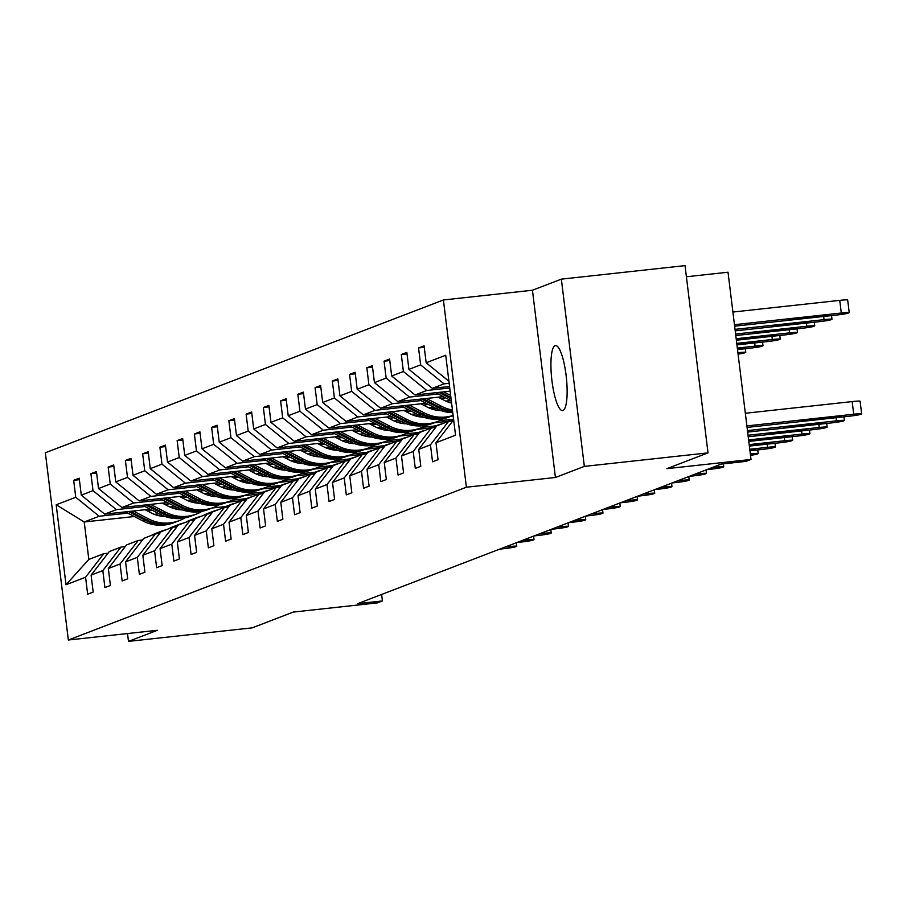 <?xml version="1.0" encoding="UTF-8"?>
<svg xmlns="http://www.w3.org/2000/svg" width="907" height="907" viewBox="0 0 907 907"><rect width="100%" height="100%" fill="white"/><g stroke="black" fill="none" stroke-linecap="round" stroke-linejoin="round"><path stroke-width="1.36" d="M563.009 410.452A32.686 7.335 -96.2 0 0 566.217 376.314A32.686 7.335 -96.2 0 0 555.481 345.578A32.686 7.335 -96.2 0 0 555.05 345.68A32.686 7.335 -96.2 0 0 551.841 379.829A32.686 7.335 -96.2 0 0 562.578 410.565A32.686 7.335 -96.2 0 0 563.009 410.452M561.354 279.141L532.443 290.24L555.435 477.479L584.346 466.391L561.354 279.141L685.034 265.626L708.016 452.865L666.906 468.647L751.007 459.452L728.015 272.213L686.395 276.76M584.346 466.391L708.016 452.865M127.524 633.551L128.488 641.374L252.169 627.859L293.278 612.078L377.391 602.883L382.414 600.944L381.62 594.459M443.398 299.968L45.35 452.774L68.342 640.013L466.391 487.218L443.398 299.968L532.443 290.24M240.786 500.766L227.067 502.274M159.847 498.635L177.341 507.705L172.863 508.192M152.557 510.414L147.444 510.97M127.785 513.124L99.146 516.253L84.226 521.978L56.189 504.78L75.757 497.274L73.671 480.313L79.385 479.69M225.764 506.514L212.147 507.999M159.076 513.804L154.281 514.326M134.304 516.514L84.226 521.978L88.818 559.426L103.738 553.701L107.99 553.236M99.146 516.253L75.757 497.274M145.018 506.503L116.391 509.632L104.668 514.133L81.29 495.154L79.204 478.193L73.671 480.313M81.29 495.154L93.002 490.653L90.915 473.703L96.63 473.08M162.262 499.882L133.635 503.011L121.912 507.512L98.523 488.533L96.448 471.572L90.915 473.703M98.523 488.533L110.246 484.032L108.16 467.082L113.874 466.459M179.507 493.261L150.879 496.401L139.156 500.891L115.767 481.912L113.692 464.962L108.16 467.082M115.767 481.912L127.49 477.411L125.404 460.461L131.118 459.838M196.751 486.651L168.124 489.78L156.401 494.27L133.012 475.291L130.937 458.341L125.404 460.461M133.012 475.291L144.735 470.79L142.648 453.84L148.363 453.217M213.995 480.03L185.368 483.159L173.645 487.66L150.256 468.67L148.181 451.72L142.648 453.84M150.256 468.67L161.979 464.169L159.893 447.219L165.607 446.595M231.24 473.409L202.612 476.538L190.889 481.039L167.5 462.048L165.425 445.099L159.893 447.219M167.5 462.048L179.223 457.559L177.137 440.598L182.851 439.974M248.484 466.788L219.857 469.917L208.134 474.418L184.745 455.427L182.67 438.478L177.137 440.598M184.745 455.427L196.468 450.938L194.381 433.977L200.096 433.353M265.728 460.166L237.101 463.296L225.378 467.797L201.989 448.818L199.914 431.857L194.381 433.977M201.989 448.818L213.712 444.317L211.626 427.367L217.34 426.743M282.973 453.545L254.345 456.675L242.623 461.175L219.233 442.197L217.158 425.236L211.626 427.367M219.233 442.197L230.956 437.696L228.87 420.746L234.584 420.122M300.217 446.924L271.578 450.065L259.867 454.554L236.478 435.575L234.403 418.626L228.87 420.746M236.478 435.575L248.201 431.074L246.114 414.125L251.829 413.501M317.461 440.314L288.823 443.444L277.111 447.933L253.722 428.954L251.636 412.005L246.114 414.125M253.722 428.954L265.445 424.453L263.359 407.504L269.073 406.88M334.706 433.693L306.067 436.823L294.356 441.324L270.966 422.333L268.88 405.384L263.359 407.504M270.966 422.333L282.689 417.832L280.603 400.883L286.317 400.259M351.95 427.072L323.311 430.201L311.6 434.702L288.211 415.712L286.124 398.763L280.603 400.883M288.211 415.712L299.922 411.222L297.847 394.262L303.562 393.638M369.194 420.451L340.556 423.58L328.844 428.081L305.455 409.091L303.369 392.141L297.847 394.262M305.455 409.091L317.167 404.601L315.092 387.64L320.806 387.017M386.439 413.83L357.8 416.959L346.089 421.46L322.699 402.481L320.613 385.52L315.092 387.64M322.699 402.481L334.411 397.98L332.336 381.031L338.039 380.407M403.683 407.209L375.045 410.338L363.333 414.839L339.944 395.86L337.858 378.899L332.336 381.031M339.944 395.86L351.655 391.359L349.58 374.41L355.283 373.786M420.927 400.588L392.289 403.728L380.577 408.218L357.188 389.239L355.102 372.289L349.58 374.41M357.188 389.239L368.9 384.738L366.825 367.788L372.528 367.165M438.172 393.978L409.533 397.107L397.822 401.597L374.432 382.618L372.346 365.668L366.825 367.788M374.432 382.618L386.144 378.117L384.069 361.167L389.772 360.544M449.747 387.969L426.778 390.486L415.066 394.987L391.677 375.997L389.591 359.047L384.069 361.167M391.677 375.997L403.388 371.496L401.313 354.546L407.016 353.923M449.169 383.298L444.022 383.865L432.31 388.366L408.921 369.376L406.835 352.426L401.313 354.546M408.921 369.376L420.633 364.886L418.558 347.925L424.261 347.302M448.92 381.235L426.165 362.755L424.079 345.805L418.558 347.925M426.165 362.755L445.722 355.249L455.541 435.213L435.984 442.718L438.058 459.668L432.537 461.788L430.451 444.838L418.739 449.339L420.814 466.289L415.293 468.409L413.207 451.459L401.495 455.96L403.57 472.91L398.048 475.03L395.962 458.08L384.251 462.581L386.325 479.531L380.804 481.651L378.718 464.701L367.006 469.191L369.081 486.152L363.56 488.272L361.474 471.323L349.762 475.812L351.837 492.773L346.315 494.893L344.229 477.932L332.518 482.433L334.592 499.383L329.071 501.514L326.985 484.553L315.273 489.054L317.359 506.004L311.827 508.124L309.74 491.175L298.029 495.675L300.115 512.625L294.582 514.745L292.496 497.796L280.785 502.297L282.871 519.246L277.338 521.366L275.252 504.417L263.54 508.918L265.626 525.867L260.094 527.987L258.019 511.038L246.296 515.527L248.382 532.488L242.849 534.608L240.774 517.659L229.052 522.149L231.138 539.109L225.605 541.23L223.53 524.269L211.807 528.77L213.893 545.719L208.361 547.851L206.286 530.89L194.563 535.391L196.649 552.34L191.116 554.46L189.041 537.511L177.319 542.012L179.405 558.961L173.872 561.082L171.797 544.132L160.074 548.633L162.16 565.583L156.628 567.703L154.553 550.753L142.83 555.254L144.916 572.204L139.383 574.324L137.308 557.374L125.585 561.864L127.672 578.825L122.139 580.945L120.064 563.995L108.341 568.485L110.427 585.446L104.906 587.566L102.82 570.605L91.097 575.106L93.183 592.056L87.662 594.187L85.575 577.226L66.007 584.743L56.189 504.78M751.007 459.452L745.973 461.391L721.235 464.089L357.675 603.654L382.414 600.944M91.097 575.106L109.271 551.581L120.982 547.08L125.234 546.615M120.982 547.08L102.82 570.605M246.205 498.657L232.441 500.165M174.926 506.457L169.881 507.002M150.143 509.167L104.668 514.133M258.03 494.156L244.312 495.653M177.092 492.013L194.586 501.083L190.107 501.571M169.802 503.793L164.689 504.36M116.391 509.632L93.002 490.653M108.341 568.485L126.515 544.96L138.227 540.459L142.478 540.005M138.227 540.459L120.064 563.995M263.449 492.036L249.686 493.544M192.171 499.836L187.125 500.381M167.387 502.546L121.912 507.512M275.275 487.535L261.556 489.032M194.336 485.392L211.83 494.462L207.352 494.961M187.046 497.172L181.933 497.739M133.635 503.011L110.246 484.032M125.585 561.864L143.76 538.339L155.471 533.849L159.723 533.384M155.471 533.849L137.308 557.374M280.694 485.426L266.93 486.923M209.415 493.215L204.37 493.771M184.631 495.925L139.156 500.891M292.519 480.914L278.8 482.411M211.58 478.771L229.074 487.853L224.596 488.34M204.29 490.562L199.177 491.118M150.879 496.401L127.49 477.411M142.83 555.254L161.004 531.717L172.715 527.228L176.967 526.763M172.715 527.228L154.553 550.753M297.938 478.805L284.174 480.302M226.659 486.594L221.614 487.15M201.876 489.304L156.401 494.27M309.763 474.293L296.045 475.79M228.825 472.15L246.319 481.232L241.84 481.719M221.535 483.941L216.422 484.497M168.124 489.78L144.735 470.79M160.074 548.633L178.248 525.108L189.96 520.607L194.211 520.142M189.96 520.607L171.797 544.132M315.183 472.184L301.419 473.692M243.892 479.973L238.858 480.529M219.12 482.683L173.645 487.66M327.008 467.672L313.289 469.168M246.069 465.529L263.552 474.61L259.085 475.098M238.779 477.32L233.666 477.876M185.368 483.159L161.979 464.169M177.319 542.012L195.493 518.487L207.204 513.986L211.456 513.521M207.204 513.986L189.041 537.511M332.427 465.563L318.663 467.071M261.137 473.352L256.103 473.908M236.364 476.062L190.889 481.039M344.252 461.051L330.533 462.559M263.313 458.919L280.796 467.989L276.329 468.477M256.023 470.699L250.91 471.255M202.612 476.538L179.223 457.559M194.563 535.391L212.737 511.865L224.448 507.364L228.7 506.9M224.448 507.364L206.286 530.89M349.671 458.942L335.907 460.45M278.381 466.731L273.336 467.286M253.609 469.441L208.134 474.418M361.496 454.43L347.778 455.938M280.558 452.298L298.04 461.368L293.573 461.856M273.268 464.078L268.155 464.633M219.857 469.917L196.468 450.938M211.807 528.77L229.981 505.244L241.693 500.743L245.944 500.279M241.693 500.743L223.53 524.269M366.916 452.321L353.152 453.829M295.625 460.121L290.58 460.665M270.853 462.831L225.378 467.797M378.741 447.82L365.022 449.316M297.802 445.677L315.285 454.747L310.818 455.235M290.512 457.457L285.399 458.024M237.101 463.296L213.712 444.317M229.052 522.149L247.226 498.623L258.937 494.122L263.189 493.669M258.937 494.122L240.774 517.659M384.16 445.7L370.396 447.208M312.87 453.5L307.824 454.044M288.097 456.21L242.623 461.175M395.985 441.199L382.266 442.695M315.046 439.056L332.529 448.137L328.062 448.625M307.756 450.836L302.643 451.403M254.345 456.675L230.956 437.696M246.296 515.527L264.47 492.002L276.182 487.512L280.433 487.048M276.182 487.512L258.019 511.038M401.404 439.09L387.64 440.587M330.114 446.879L325.069 447.434M305.342 449.589L259.867 454.554M413.229 434.578L399.511 436.074M332.291 432.435L349.773 441.516L345.306 442.004M325.001 444.226L319.888 444.781M271.578 450.065L248.201 431.074M263.54 508.918L281.714 485.392L293.426 480.891L297.677 480.427M293.426 480.891L275.252 504.417M418.649 432.469L404.885 433.965M347.358 440.258L342.313 440.813M322.586 442.967L277.111 447.933M430.474 427.957L416.755 429.453M349.535 425.814L367.018 434.895L362.551 435.383M342.245 437.605L337.132 438.16M288.823 443.444L265.445 424.453M280.785 502.297L298.947 478.771L310.67 474.27L314.922 473.805M310.67 474.27L292.496 497.796M435.893 425.848L422.129 427.356M364.603 433.637L359.557 434.192M339.83 436.346L294.356 441.324M447.718 421.336L434 422.832M366.779 419.193L384.262 428.274L379.795 428.762M359.489 430.984L354.376 431.539M306.067 436.823L282.689 417.832M298.029 495.675L316.192 472.15L327.915 467.649L332.166 467.184M327.915 467.649L309.74 491.175M453.137 419.227L439.373 420.735M381.847 427.016L376.802 427.571M357.075 429.725L311.6 434.702M453.183 416.007L451.244 416.222M384.024 412.583L401.506 421.653L397.039 422.14M376.734 424.363L371.621 424.918M323.311 430.201L299.922 411.222M315.273 489.054L333.436 465.529L345.159 461.028L349.399 460.563M345.159 461.028L326.985 484.553M399.091 420.406L394.046 420.95M374.319 423.104L328.844 428.081M401.268 405.962L418.751 415.032L414.272 415.519M393.978 417.742L388.865 418.297M340.556 423.58L317.167 404.601M332.518 482.433L350.68 458.908L362.403 454.407L366.643 453.942M362.403 454.407L344.229 477.932M416.336 413.785L411.29 414.329M391.552 416.494L346.089 421.46M418.512 399.341L435.995 408.411L431.517 408.898M411.211 411.12L406.109 411.687M357.8 416.959L334.411 397.98M349.762 475.812L367.925 452.287L379.648 447.797L383.888 447.332M379.648 447.797L361.474 471.323M433.58 407.164L428.535 407.708M408.796 409.873L363.333 414.839M451.471 401.994L448.761 402.289M428.455 404.499L423.342 405.066M375.045 410.338L351.655 391.359M367.006 469.191L385.169 445.666L396.892 441.176L401.132 440.711M396.892 441.176L378.718 464.701M450.824 400.543L445.779 401.098M426.041 403.252L380.577 408.218M445.7 397.89L440.587 398.445M392.289 403.728L368.9 384.738M384.251 462.581L402.413 439.056L414.136 434.555L418.376 434.09M414.136 434.555L395.962 458.08M443.285 396.631L397.822 401.597M409.533 397.107L386.144 378.117M401.495 455.96L419.658 432.435L431.381 427.934L435.621 427.469M431.381 427.934L413.207 451.459M450.133 391.144L415.066 394.987M426.778 390.486L403.388 371.496M418.739 449.339L436.902 425.814L448.625 421.313L452.865 420.848M448.625 421.313L430.451 444.838M449.566 386.473L432.31 388.366M444.022 383.865L420.633 364.886M453.659 419.828L435.984 442.718M555.435 477.479L466.391 487.218M128.488 641.374L157.387 630.286L68.342 640.013M103.738 553.701L85.575 577.226M66.007 584.743L88.818 559.426M746.88 425.916L853.725 414.227A10.215 0.59 173 0 1 861.65 413.841A10.215 0.59 173 0 1 861.412 414L860.301 414.42A10.215 0.59 173 0 1 848.192 416.358L747.073 427.412M861.65 413.841L860.097 401.189A10.215 0.59 -7 0 0 852.172 401.586L745.327 413.263M834.916 416.562L841.265 416.245L831.379 417.923L801.289 420.837L834.916 416.562M734.455 324.695L841.299 313.017A10.215 0.59 173 0 1 849.224 312.62A10.215 0.59 173 0 1 848.975 312.79L847.875 313.21A10.215 0.59 173 0 1 835.766 315.137L734.636 326.191M732.901 312.042L839.746 300.364A10.215 0.59 -7 0 1 847.671 299.968L849.224 312.62M822.49 315.353L788.863 319.615L818.953 316.702L828.828 315.035L822.49 315.353M747.459 430.587L836.481 420.848A10.215 0.59 173 0 1 844.406 420.451A10.215 0.59 173 0 1 844.168 420.621L843.057 421.041A10.215 0.59 173 0 1 830.948 422.968L747.64 432.083M817.672 423.184L824.021 422.866L814.135 424.544L784.045 427.446L817.672 423.184M748.026 435.258L819.236 427.469A10.215 0.59 173 0 1 827.161 427.072A10.215 0.59 173 0 1 826.923 427.242L825.812 427.662A10.215 0.59 173 0 1 813.704 429.589L748.218 436.755M800.428 429.805L806.777 429.487L796.89 431.154L766.8 434.068L800.428 429.805M735.033 329.366L824.055 319.638A10.215 0.59 173 0 1 831.98 319.241A10.215 0.59 173 0 1 831.73 319.411L830.631 319.831A10.215 0.59 173 0 1 818.522 321.758L735.214 330.874M805.246 321.974L771.619 326.237L801.709 323.323L811.584 321.656L805.246 321.974M735.6 334.048L806.811 326.259A10.215 0.59 173 0 1 814.735 325.862A10.215 0.59 173 0 1 814.486 326.021L813.386 326.452A10.215 0.59 173 0 1 801.278 328.379L735.792 335.545M435.757 392.72L451.323 400.803M443.693 391.847L450.666 395.475M438.773 392.391L451.074 398.774M450.915 397.493L440.677 392.187M788.002 328.583L754.375 332.858L784.464 329.944L794.339 328.266L788.002 328.583M748.604 439.929L801.992 434.09A10.215 0.59 173 0 1 809.917 433.693A10.215 0.59 173 0 1 809.679 433.863L808.568 434.283A10.215 0.59 173 0 1 796.459 436.21L748.785 441.426M449.192 421.256A39.069 38.003 -111 0 1 453.568 419.079L452.457 419.488A39.069 38.003 -111 0 0 447.979 421.562M444.543 422.877A39.069 38.003 -111 0 1 449.033 420.803L451.13 419.998A39.069 38.003 69 0 0 446.652 422.072M783.183 436.414L789.532 436.108L779.646 437.775L749.556 440.689L783.183 436.414M451.799 419.748A39.069 38.003 69 0 0 451.13 419.998M736.178 338.719L789.566 332.88A10.215 0.59 173 0 1 797.491 332.484A10.215 0.59 173 0 1 797.253 332.642L796.142 333.073A10.215 0.59 173 0 1 784.033 335L736.359 340.216M421.528 399.012L438.092 407.606L435.995 408.411A39.069 38.003 69 0 0 452.786 412.708M426.449 398.468L441.528 406.291A39.069 38.003 69 0 0 452.446 410.009M438.172 397.187L444.373 400.406A32.425 31.541 69 0 0 451.607 403.105M438.092 407.606A39.069 38.003 69 0 0 452.672 411.789M452.593 411.143A39.069 38.003 -111 0 1 439.419 407.096L423.433 398.797M770.757 335.205L737.13 339.479L767.22 336.565L777.106 334.887L770.757 335.205M749.182 444.6L784.748 440.711A10.215 0.59 173 0 1 792.673 440.314A10.215 0.59 173 0 1 792.435 440.473L791.323 440.904A10.215 0.59 173 0 1 779.215 442.831L749.363 446.097M431.959 427.866A39.069 38.003 -111 0 1 437.31 425.304A39.069 38.003 -111 0 1 442.038 423.841M427.299 429.499A39.069 38.003 -111 0 1 431.789 427.424L433.886 426.619A39.069 38.003 69 0 0 429.408 428.694M430.734 428.183A39.069 38.003 -111 0 1 435.213 426.109L437.31 425.304M749.216 444.872L772.288 442.718L749.329 445.825M434.555 426.369A39.069 38.003 69 0 0 433.886 426.619M736.756 343.39L772.322 339.501A10.215 0.59 173 0 1 780.247 339.105A10.215 0.59 173 0 1 780.009 339.263L778.898 339.694A10.215 0.59 173 0 1 766.789 341.622L736.938 344.887M404.284 405.633L420.848 414.227L418.751 415.032A39.069 38.003 69 0 0 449.543 416.869L451.641 416.064A39.069 38.003 69 0 0 452.298 415.803M409.204 405.089L424.283 412.912A39.069 38.003 69 0 0 453.115 415.44M420.927 403.808L427.129 407.028A32.425 31.541 69 0 0 441.017 410.588M420.848 414.227A39.069 38.003 69 0 0 451.641 416.064M453.126 415.497L452.967 415.553A39.069 38.003 -111 0 1 422.174 413.717L406.189 405.418M736.903 344.615L759.862 341.508L736.779 343.651M749.749 449.271L767.503 447.332A10.215 0.59 173 0 1 775.428 446.936A10.215 0.59 173 0 1 775.19 447.094L774.079 447.525A10.215 0.59 173 0 1 761.982 449.453L749.93 450.768M414.714 434.487A39.069 38.003 -111 0 1 420.066 431.925A39.069 38.003 -111 0 1 424.793 430.462M410.055 436.12A39.069 38.003 -111 0 1 414.544 434.045L416.642 433.24A39.069 38.003 69 0 0 412.163 435.315M413.49 434.804A39.069 38.003 -111 0 1 417.968 432.73L420.066 431.925M749.783 449.543L755.043 449.339L749.896 450.416M417.311 432.99A39.069 38.003 69 0 0 416.642 433.24M737.323 348.061L755.077 346.123A10.215 0.59 173 0 1 763.002 345.726A10.215 0.59 173 0 1 762.764 345.884L761.653 346.304A10.215 0.59 173 0 1 749.545 348.243L737.504 349.558M387.04 412.254L403.604 420.848L401.506 421.653A39.069 38.003 69 0 0 432.299 423.49L434.396 422.685A39.069 38.003 69 0 0 435.054 422.424M391.96 411.71L407.039 419.533A39.069 38.003 69 0 0 437.82 421.37A39.069 38.003 69 0 0 443.489 418.615M403.694 410.429L409.885 413.649A32.425 31.541 69 0 0 423.773 417.209M403.604 420.848A39.069 38.003 69 0 0 434.396 422.685M437.82 421.37L435.723 422.174A39.069 38.003 -111 0 1 404.93 420.338L388.944 412.039M737.47 349.206L742.618 348.129L737.357 348.333M397.47 441.108A39.069 38.003 -111 0 1 402.833 438.535A39.069 38.003 -111 0 1 407.549 437.083M392.81 442.741A39.069 38.003 -111 0 1 397.3 440.666L399.397 439.85A39.069 38.003 69 0 0 394.919 441.924M396.246 441.426A39.069 38.003 -111 0 1 400.724 439.339L402.833 438.535M750.497 455.337A10.215 0.59 173 0 0 756.835 454.146L757.946 453.715A10.215 0.59 173 0 0 758.184 453.557A10.215 0.59 173 0 0 750.327 453.942M400.066 439.612A39.069 38.003 69 0 0 399.397 439.85M369.795 418.864L386.359 427.469L384.262 428.274A39.069 38.003 69 0 0 415.055 430.111L417.152 429.306A39.069 38.003 69 0 0 417.81 429.045M374.716 418.331L389.795 426.154A39.069 38.003 69 0 0 420.576 427.991A39.069 38.003 69 0 0 426.245 425.236M386.45 417.05L392.64 420.27A32.425 31.541 69 0 0 406.529 423.83M386.359 427.469A39.069 38.003 69 0 0 417.152 429.306M420.576 427.991L418.478 428.796A39.069 38.003 -111 0 1 387.686 426.959L371.7 418.66M738.071 354.127A10.215 0.59 173 0 0 744.409 352.925L745.52 352.506A10.215 0.59 173 0 0 745.758 352.335A10.215 0.59 173 0 0 737.901 352.732M380.226 447.729A39.069 38.003 -111 0 1 385.588 445.156A39.069 38.003 -111 0 1 390.305 443.704M375.577 449.35A39.069 38.003 -111 0 1 380.056 447.276L382.153 446.471A39.069 38.003 69 0 0 377.675 448.546M379.001 448.035A39.069 38.003 -111 0 1 383.48 445.961L385.588 445.156M382.822 446.221A39.069 38.003 69 0 0 382.153 446.471M352.551 425.485L369.115 434.09L367.018 434.895A39.069 38.003 69 0 0 397.81 436.732L399.908 435.927A39.069 38.003 69 0 0 400.565 435.666M357.471 424.952L372.55 432.775A39.069 38.003 69 0 0 403.332 434.612A39.069 38.003 69 0 0 409 431.857M369.206 423.671L375.396 426.88A32.425 31.541 69 0 0 389.284 430.44M369.115 434.09A39.069 38.003 69 0 0 399.908 435.927M403.332 434.612L401.234 435.417A39.069 38.003 -111 0 1 370.441 433.58L354.456 425.281M712.131 467.581L715.77 467.184A10.215 0.59 173 0 1 723.695 466.788A10.215 0.59 173 0 1 723.457 466.958L722.346 467.377A10.215 0.59 173 0 1 710.249 469.304L706.61 469.713M362.981 454.35A39.069 38.003 -111 0 1 368.344 451.777A39.069 38.003 -111 0 1 373.06 450.314M358.333 455.972A39.069 38.003 -111 0 1 362.811 453.897L364.909 453.092A39.069 38.003 69 0 0 360.43 455.167M361.757 454.656A39.069 38.003 -111 0 1 366.235 452.582L368.344 451.777M365.578 452.842A39.069 38.003 69 0 0 364.909 453.092M335.307 432.106L351.882 440.711L349.773 441.516A39.069 38.003 69 0 0 380.566 443.353L382.663 442.537A39.069 38.003 69 0 0 383.321 442.276M340.238 431.573L355.306 439.396A39.069 38.003 69 0 0 386.087 441.221A39.069 38.003 69 0 0 391.756 438.478M351.961 430.292L358.152 433.501A32.425 31.541 69 0 0 372.051 437.061M351.882 440.711A39.069 38.003 69 0 0 382.663 442.537M386.087 441.221L383.99 442.038A39.069 38.003 -111 0 1 353.208 440.201L337.211 431.902M694.887 474.202L698.526 473.805A10.215 0.59 173 0 1 706.451 473.409A10.215 0.59 173 0 1 706.213 473.579L705.102 473.998A10.215 0.59 173 0 1 693.005 475.926L689.365 476.322M345.737 460.971A39.069 38.003 -111 0 1 351.1 458.398A39.069 38.003 -111 0 1 355.816 456.935M341.089 462.593A39.069 38.003 -111 0 1 345.567 460.518L347.664 459.713A39.069 38.003 69 0 0 343.186 461.788M344.513 461.278A39.069 38.003 -111 0 1 348.991 459.203L351.1 458.398M348.333 459.464A39.069 38.003 69 0 0 347.664 459.713M677.642 480.823L681.282 480.427A10.215 0.59 173 0 1 689.207 480.03A10.215 0.59 173 0 1 688.969 480.2L687.857 480.619A10.215 0.59 173 0 1 675.76 482.547L672.121 482.943M328.493 467.593A39.069 38.003 -111 0 1 333.855 465.019A39.069 38.003 -111 0 1 338.572 463.556M323.844 469.214A39.069 38.003 -111 0 1 328.323 467.139L330.42 466.334A39.069 38.003 69 0 0 325.942 468.409M327.268 467.899A39.069 38.003 -111 0 1 331.747 465.824L333.855 465.019M331.089 466.085A39.069 38.003 69 0 0 330.42 466.334M660.398 487.444L664.037 487.048A10.215 0.59 173 0 1 671.962 486.651A10.215 0.59 173 0 1 671.724 486.81L670.613 487.24A10.215 0.59 173 0 1 658.516 489.168L654.877 489.565M311.248 474.202A39.069 38.003 -111 0 1 316.611 471.64A39.069 38.003 -111 0 1 321.327 470.177M306.6 475.835A39.069 38.003 -111 0 1 311.078 473.76L313.176 472.955A39.069 38.003 69 0 0 308.697 475.03M310.024 474.52A39.069 38.003 -111 0 1 314.502 472.445L316.611 471.64M313.845 472.706A39.069 38.003 69 0 0 313.176 472.955M643.165 494.066L646.793 493.669A10.215 0.59 173 0 1 654.729 493.272A10.215 0.59 173 0 1 654.48 493.431L653.38 493.862A10.215 0.59 173 0 1 641.272 495.789L637.632 496.186M294.004 480.823A39.069 38.003 -111 0 1 299.367 478.261A39.069 38.003 -111 0 1 304.083 476.799M289.356 482.456A39.069 38.003 -111 0 1 293.834 480.381L295.943 479.576A39.069 38.003 69 0 0 291.453 481.651M292.78 481.141A39.069 38.003 -111 0 1 297.269 479.066L299.367 478.261M296.6 479.327A39.069 38.003 69 0 0 295.943 479.576M625.921 500.687L629.549 500.29A10.215 0.59 173 0 1 637.485 499.893A10.215 0.59 173 0 1 637.236 500.052L636.136 500.483A10.215 0.59 173 0 1 624.027 502.41L620.388 502.807M276.76 487.444A39.069 38.003 -111 0 1 282.122 484.871A39.069 38.003 -111 0 1 286.839 483.42M272.111 489.077A39.069 38.003 -111 0 1 276.59 487.002L278.698 486.186A39.069 38.003 69 0 0 274.209 488.261M275.535 487.762A39.069 38.003 -111 0 1 280.025 485.676L282.122 484.871M279.356 485.948A39.069 38.003 69 0 0 278.698 486.186M608.676 507.308L612.304 506.9A10.215 0.59 173 0 1 620.241 506.514A10.215 0.59 173 0 1 619.991 506.673L618.891 507.092A10.215 0.59 173 0 1 606.783 509.031L603.144 509.428M259.515 494.066A39.069 38.003 -111 0 1 264.878 491.492A39.069 38.003 -111 0 1 269.594 490.041M254.867 495.687A39.069 38.003 -111 0 1 259.345 493.612L261.454 492.807A39.069 38.003 69 0 0 256.964 494.882M258.291 494.372A39.069 38.003 -111 0 1 262.781 492.297L264.878 491.492M262.112 492.558A39.069 38.003 69 0 0 261.454 492.807M591.432 513.918L595.06 513.521A10.215 0.59 173 0 1 602.996 513.124A10.215 0.59 173 0 1 602.747 513.294L601.647 513.713A10.215 0.59 173 0 1 589.539 515.641L585.899 516.049M242.271 500.687A39.069 38.003 -111 0 1 247.634 498.113A39.069 38.003 -111 0 1 252.35 496.651M237.623 502.308A39.069 38.003 -111 0 1 242.101 500.233L244.21 499.428A39.069 38.003 69 0 0 239.72 501.503M241.047 500.993A39.069 38.003 -111 0 1 245.536 498.918L247.634 498.113M244.867 499.179A39.069 38.003 69 0 0 244.21 499.428M574.188 520.539L577.816 520.142A10.215 0.59 173 0 1 585.752 519.745A10.215 0.59 173 0 1 585.503 519.915L584.403 520.335A10.215 0.59 173 0 1 572.294 522.262L568.655 522.659M225.027 507.308A39.069 38.003 -111 0 1 230.389 504.734A39.069 38.003 -111 0 1 235.106 503.272M220.378 508.929A39.069 38.003 -111 0 1 224.857 506.854L226.965 506.049A39.069 38.003 69 0 0 222.476 508.124M223.802 507.614A39.069 38.003 -111 0 1 228.292 505.539L230.389 504.734M227.623 505.8A39.069 38.003 69 0 0 226.965 506.049M556.943 527.16L560.571 526.763A10.215 0.59 173 0 1 568.508 526.366A10.215 0.59 173 0 1 568.258 526.536L567.158 526.956A10.215 0.59 173 0 1 555.05 528.883L551.411 529.28M207.782 513.929A39.069 38.003 -111 0 1 213.145 511.355A39.069 38.003 -111 0 1 217.861 509.893M203.134 515.55A39.069 38.003 -111 0 1 207.624 513.475L209.721 512.67A39.069 38.003 69 0 0 205.231 514.745M206.558 514.235A39.069 38.003 -111 0 1 211.048 512.16L213.145 511.355M210.379 512.421A39.069 38.003 69 0 0 209.721 512.67M539.699 533.781L543.338 533.384A10.215 0.59 173 0 1 551.263 532.987A10.215 0.59 173 0 1 551.014 533.146L549.914 533.577A10.215 0.59 173 0 1 537.806 535.504L534.166 535.901M190.538 520.539A39.069 38.003 -111 0 1 195.901 517.976A39.069 38.003 -111 0 1 200.617 516.514M185.89 522.171A39.069 38.003 -111 0 1 190.379 520.096L192.477 519.292A39.069 38.003 69 0 0 187.987 521.366M189.314 520.856A39.069 38.003 -111 0 1 193.803 518.781L195.901 517.976M193.146 519.042A39.069 38.003 69 0 0 192.477 519.292M318.062 438.727L334.638 447.321L332.529 448.137A39.069 38.003 69 0 0 363.322 449.963L365.419 449.158A39.069 38.003 69 0 0 366.077 448.897M322.994 438.183L338.062 446.006A39.069 38.003 69 0 0 368.843 447.843A39.069 38.003 69 0 0 374.512 445.099M334.717 436.902L340.907 440.122A32.425 31.541 69 0 0 354.807 443.682M334.638 447.321A39.069 38.003 69 0 0 365.419 449.158M368.843 447.843L366.745 448.648A39.069 38.003 -111 0 1 335.964 446.811L319.967 438.523M300.818 445.348L317.393 453.942L315.285 454.747A39.069 38.003 69 0 0 346.077 456.584L348.175 455.779A39.069 38.003 69 0 0 348.832 455.518M305.75 444.804L320.817 452.627A39.069 38.003 69 0 0 351.599 454.464A39.069 38.003 69 0 0 357.267 451.72M317.473 443.523L323.663 446.743A32.425 31.541 69 0 0 337.563 450.303M317.393 453.942A39.069 38.003 69 0 0 348.175 455.779M351.599 454.464L349.501 455.269A39.069 38.003 -111 0 1 318.72 453.432L302.723 445.133M283.574 451.969L300.149 460.563L298.04 461.368A39.069 38.003 69 0 0 328.833 463.205L330.93 462.4A39.069 38.003 69 0 0 331.588 462.139M288.505 451.425L303.573 459.248A39.069 38.003 69 0 0 334.354 461.085A39.069 38.003 69 0 0 340.023 458.33M300.228 450.144L306.419 453.364A32.425 31.541 69 0 0 320.318 456.924M300.149 460.563A39.069 38.003 69 0 0 330.93 462.4M334.354 461.085L332.257 461.89A39.069 38.003 -111 0 1 301.475 460.053L285.478 451.754M266.329 458.591L282.905 467.184L280.796 467.989A39.069 38.003 69 0 0 311.589 469.826L313.686 469.021A39.069 38.003 69 0 0 314.344 468.76M271.261 458.046L286.329 465.869A39.069 38.003 69 0 0 317.11 467.706A39.069 38.003 69 0 0 322.779 464.951M282.984 456.765L289.186 459.985A32.425 31.541 69 0 0 303.074 463.545M282.905 467.184A39.069 38.003 69 0 0 313.686 469.021M317.11 467.706L315.012 468.511A39.069 38.003 -111 0 1 284.231 466.674L268.234 458.375M249.085 465.2L265.66 473.805L263.552 474.61A39.069 38.003 69 0 0 294.344 476.447L296.442 475.642A39.069 38.003 69 0 0 297.111 475.381M254.017 464.667L269.084 472.49A39.069 38.003 69 0 0 299.866 474.327A39.069 38.003 69 0 0 305.534 471.572M265.74 463.386L271.941 466.606A32.425 31.541 69 0 0 285.83 470.166M265.66 473.805A39.069 38.003 69 0 0 296.442 475.642M299.866 474.327L297.768 475.132A39.069 38.003 -111 0 1 266.987 473.295L251.001 464.996M231.841 471.821L248.416 480.427L246.319 481.232A39.069 38.003 69 0 0 277.1 483.068L279.197 482.263A39.069 38.003 69 0 0 279.866 482.002M236.772 471.289L251.84 479.111A39.069 38.003 69 0 0 282.633 480.948A39.069 38.003 69 0 0 288.29 478.193M248.495 470.007L254.697 473.216A32.425 31.541 69 0 0 268.585 476.776M248.416 480.427A39.069 38.003 69 0 0 279.197 482.263M282.633 480.948L280.524 481.753A39.069 38.003 -111 0 1 249.742 479.916L233.757 471.617M214.596 478.442L231.172 487.048L229.074 487.853A39.069 38.003 69 0 0 259.856 489.689L261.953 488.873A39.069 38.003 69 0 0 262.622 488.612M219.528 477.91L234.596 485.733A39.069 38.003 69 0 0 265.388 487.558A39.069 38.003 69 0 0 271.046 484.814M231.251 476.628L237.453 479.837A32.425 31.541 69 0 0 251.341 483.397M231.172 487.048A39.069 38.003 69 0 0 261.953 488.873M265.388 487.558L263.279 488.363A39.069 38.003 -111 0 1 232.498 486.537L216.512 478.238M197.363 485.064L213.927 493.657L211.83 494.462A39.069 38.003 69 0 0 242.611 496.299L244.709 495.494A39.069 38.003 69 0 0 245.378 495.233M202.284 484.519L217.351 492.342A39.069 38.003 69 0 0 248.144 494.179A39.069 38.003 69 0 0 253.801 491.435M214.007 483.238L220.208 486.458A32.425 31.541 69 0 0 234.097 490.018M213.927 493.657A39.069 38.003 69 0 0 244.709 495.494M248.144 494.179L246.035 494.984A39.069 38.003 -111 0 1 215.254 493.147L199.268 484.86M180.119 491.685L196.683 500.279L194.586 501.083A39.069 38.003 69 0 0 225.367 502.92L227.464 502.115A39.069 38.003 69 0 0 228.133 501.854M185.039 491.14L200.107 498.963A39.069 38.003 69 0 0 230.9 500.8A39.069 38.003 69 0 0 236.557 498.056M196.762 489.859L202.964 493.079A32.425 31.541 69 0 0 216.852 496.639M196.683 500.279A39.069 38.003 69 0 0 227.464 502.115M230.9 500.8L228.791 501.605A39.069 38.003 -111 0 1 198.009 499.768L182.024 491.469M162.875 498.306L179.439 506.9L177.341 507.705A39.069 38.003 69 0 0 208.122 509.541L210.22 508.736A39.069 38.003 69 0 0 210.889 508.476M167.795 497.762L182.863 505.584A39.069 38.003 69 0 0 213.655 507.421A39.069 38.003 69 0 0 219.313 504.666M179.518 496.48L185.72 499.7A32.425 31.541 69 0 0 199.608 503.26M179.439 506.9A39.069 38.003 69 0 0 210.22 508.736M213.655 507.421L211.546 508.226A39.069 38.003 -111 0 1 180.765 506.389L164.779 498.09M522.455 540.402L526.094 540.005A10.215 0.59 173 0 1 534.019 539.608A10.215 0.59 173 0 1 533.769 539.767L532.67 540.198A10.215 0.59 173 0 1 520.561 542.125L516.922 542.522M173.294 527.16A39.069 38.003 -111 0 1 178.656 524.597A39.069 38.003 -111 0 1 183.384 523.135M168.645 528.792A39.069 38.003 -111 0 1 173.135 526.718L175.232 525.913A39.069 38.003 69 0 0 170.743 527.987M172.069 527.477A39.069 38.003 -111 0 1 176.559 525.402L178.656 524.597M175.901 525.663A39.069 38.003 69 0 0 175.232 525.913M142.603 505.256L160.097 514.326A39.069 38.003 69 0 0 190.878 516.162L192.976 515.357A39.069 38.003 69 0 0 193.645 515.097M150.551 504.383L165.618 512.206A39.069 38.003 69 0 0 196.411 514.042A39.069 38.003 69 0 0 202.08 511.287M162.274 503.102L168.475 506.321A32.425 31.541 69 0 0 182.364 509.881M145.63 504.927L162.194 513.521A39.069 38.003 69 0 0 192.976 515.357M196.411 514.042L194.302 514.847A39.069 38.003 -111 0 1 163.521 513.011L147.535 504.711M505.21 547.023L508.85 546.626A10.215 0.59 173 0 1 516.775 546.229A10.215 0.59 173 0 1 516.525 546.388L515.425 546.819A10.215 0.59 173 0 1 503.317 548.746L499.678 549.143M156.049 533.781A39.069 38.003 -111 0 1 161.412 531.207A39.069 38.003 -111 0 1 166.14 529.756M151.401 535.413A39.069 38.003 -111 0 1 155.891 533.339L157.988 532.522A39.069 38.003 69 0 0 153.498 534.597M154.825 534.098A39.069 38.003 -111 0 1 159.315 532.012L161.412 531.207M158.657 532.284A39.069 38.003 69 0 0 157.988 532.522M125.37 511.865L142.852 520.947A39.069 38.003 69 0 0 173.634 522.783L175.743 521.978A39.069 38.003 69 0 0 176.4 521.718M133.306 511.004L148.374 518.827A39.069 38.003 69 0 0 179.167 520.663A39.069 38.003 69 0 0 184.835 517.908M145.029 509.723L151.231 512.943A32.425 31.541 69 0 0 165.119 516.502M128.386 511.537L144.95 520.142A39.069 38.003 69 0 0 175.743 521.978M179.167 520.663L177.069 521.468A39.069 38.003 -111 0 1 146.276 519.632L130.291 511.333M852.172 401.586L853.725 414.227M831.379 417.923L831.266 416.959M807.638 420.519L807.525 419.601M841.299 313.017L839.746 300.364M818.84 315.749L818.953 316.702M795.099 318.391L795.212 319.298M836.084 417.673L836.481 420.848M814.135 424.544L814.021 423.58M790.394 427.129L790.28 426.222M818.84 424.295L819.236 427.469M796.89 431.154L796.777 430.201M773.149 433.75L773.036 432.843M824.055 319.638L823.658 316.464M801.595 322.37L801.709 323.323M777.855 325.012L777.968 325.919M806.811 326.259L806.414 323.085M784.351 328.992L784.464 329.944M760.61 331.633L760.724 332.54M801.607 430.916L801.992 434.09M779.646 437.775L779.532 436.823M755.905 440.371L755.792 439.464M789.566 332.88L789.169 329.706M441.528 406.291L439.419 407.096M767.107 335.601L767.22 336.565M743.366 338.254L743.479 339.161M784.362 437.537L784.748 440.711M762.402 444.396L762.288 443.444M772.322 339.501L771.925 336.327M424.283 412.912L422.174 413.717M749.862 342.222L749.976 343.186M767.118 444.158L767.503 447.332M755.077 346.123L754.681 342.948M407.039 419.533L404.93 420.338M389.795 426.154L387.686 426.959M372.55 432.775L370.441 433.58M715.657 466.232L715.77 467.184M355.306 439.396L353.208 440.201M698.413 472.853L698.526 473.805M681.168 479.474L681.282 480.427M663.924 486.095L664.037 487.048M646.68 492.716L646.793 493.669M629.435 499.338L629.549 500.29M612.191 505.947L612.304 506.9M594.947 512.568L595.06 513.521M577.702 519.189L577.816 520.142M560.458 525.811L560.571 526.763M543.214 532.432L543.338 533.384M338.062 446.006L335.964 446.811M320.817 452.627L318.72 453.432M303.573 459.248L301.475 460.053M286.329 465.869L284.231 466.674M269.084 472.49L266.987 473.295M251.84 479.111L249.742 479.916M234.596 485.733L232.498 486.537M217.351 492.342L215.254 493.147M200.107 498.963L198.009 499.768M182.863 505.584L180.765 506.389M525.969 539.053L526.094 540.005M162.194 513.521L160.097 514.326M165.618 512.206L163.521 513.011M508.725 545.674L508.85 546.626M144.95 520.142L142.852 520.947M148.374 518.827L146.276 519.632M843.963 416.812L844.406 420.451M826.719 423.433L827.161 427.072M831.98 319.241L831.538 315.602M814.735 325.862L814.293 322.223M809.475 430.054L809.917 433.693M797.491 332.484L797.049 328.844M792.23 436.675L792.673 440.314M780.247 339.105L779.805 335.465M774.986 443.296L775.428 446.936M763.002 345.726L762.56 342.086M757.742 449.917L758.184 453.557M745.758 352.335L745.316 348.707M723.344 463.862L723.695 466.788M706.031 469.928L706.451 473.409M688.787 476.549L689.207 480.03M671.543 483.17L671.962 486.651M654.298 489.791L654.729 493.272M637.054 496.412L637.485 499.893M619.81 503.022L620.241 506.514M602.565 509.643L602.996 513.124M585.321 516.264L585.752 519.745M568.077 522.885L568.508 526.366M550.832 529.507L551.263 532.987M533.588 536.128L534.019 539.608M516.344 542.749L516.775 546.229"/></g></svg>
